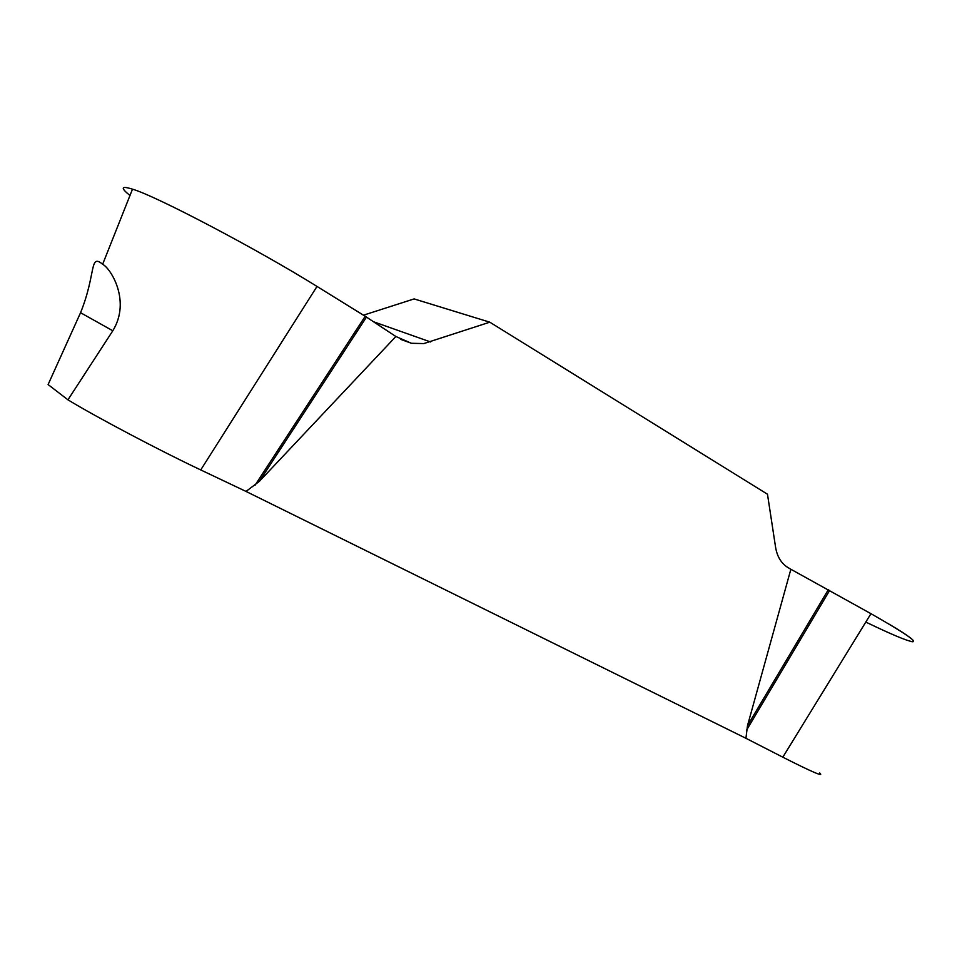 <?xml version="1.0" encoding="UTF-8"?>
<svg xmlns="http://www.w3.org/2000/svg" width="962" height="962" viewBox="0 0 962 962"><rect width="100%" height="100%" fill="white"/><g stroke="black" fill="none" stroke-linecap="round" stroke-linejoin="round"><path stroke-width="1.44" d="M129.966 195.502C120.274 187.698 121.08 185.582 132.419 189.153C156.121 195.923 259.079 250.288 317.003 286.435L200.733 469.937C160.341 450.889 95.947 416.907 67.941 399.831L48.1 384.559L80.555 312.722C96.308 273.809 89.31 253.15 102.657 264.285C110.919 268.542 131.085 301.082 112.807 330.772L80.555 312.722M819.696 772.955C824.566 777.368 812.265 772.113 782.815 757.178L745.923 738.287L747.498 725.649L790.86 569.263L870.959 613.684C905.11 633.2 918.722 642.544 911.808 641.702M200.733 469.937L246.019 491.426L745.923 738.287M67.941 399.831L112.807 330.772M317.003 286.435L365.211 316.282L395.875 336.508L259.331 481.385L246.019 491.426M395.875 336.508L411.435 343.278L423.797 343.578L489.79 322.186L767.484 494.227L775.625 547.498C777.212 556.782 781.348 563.491 788.046 567.616L790.86 569.263M489.79 322.186L414.105 298.917L363.432 315.187M829.665 590.391L746.572 730.122M828.342 589.658L747.498 725.649M365.211 316.282L254.978 485.329M366.474 317.087L259.331 481.385M865.812 622.065C916.329 646.572 931.685 649.218 887.493 623.22M870.959 613.684L782.815 757.178M373.569 321.777L430.579 341.967M102.645 264.285L132.479 189.189M400.805 339.406L411.435 343.278"/></g></svg>
